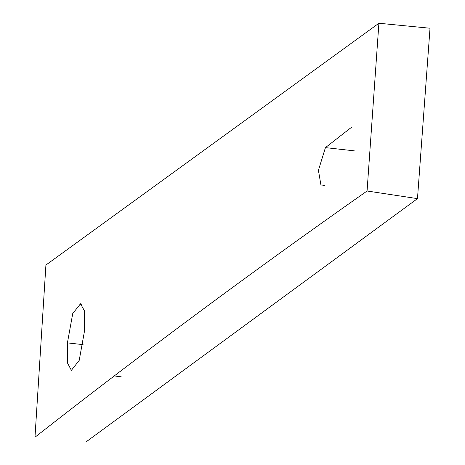 <?xml version="1.0" encoding="UTF-8"?>
<svg xmlns="http://www.w3.org/2000/svg" width="465" height="465" viewBox="0 0 465 465"><rect width="100%" height="100%" fill="white"/><g stroke="black" fill="none" stroke-linecap="round" stroke-linejoin="round"><path stroke-width="0.7" d="M351.488 127.311L325.43 147.626L318.415 170.324L321.042 185.599M45.919 265.033L378.899 23.25L367.071 190.999C252.669 271.281 141.97 353.353 34.98 437.216L45.919 265.033M67.413 342.885L67.594 363.177L71.377 370.332L79.219 360.363L84.642 330.202L84.316 310.62L80.509 303.761L72.749 313.526L67.413 342.885L83.101 344.641M367.071 190.999L417.477 198.631L430.02 28.231L378.899 23.25M354.342 150.846L325.43 147.626M417.477 198.631L86.269 441.75M321.269 184.989L324.983 185.471M82.107 304.79L80.23 304.575M114.227 375.947L121.26 376.824"/></g></svg>
